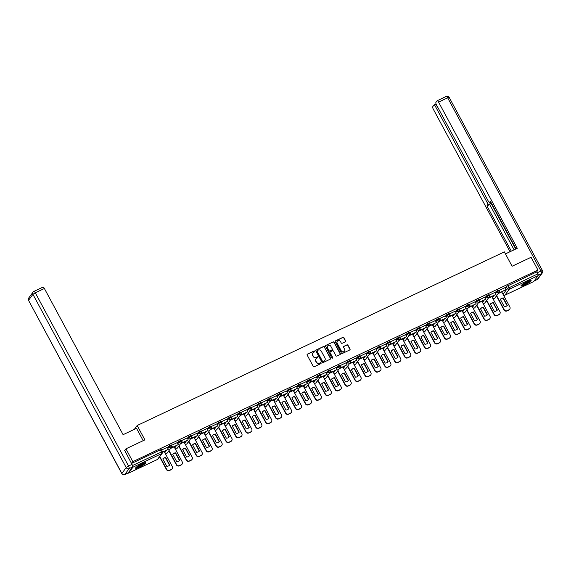 <?xml version="1.0" encoding="UTF-8"?>
<svg xmlns="http://www.w3.org/2000/svg" width="571" height="571" viewBox="0 0 571 571"><rect width="100%" height="100%" fill="white"/><g stroke="black" fill="none" stroke-linecap="round" stroke-linejoin="round"><path stroke-width="0.86" d="M314.735 351.222A0.507 0.478 36.3 0 0 314.064 350.987L307.426 354.12A0.728 0.678 36.3 0 0 307.141 355.048L313.265 366.425A0.728 0.678 36.3 0 0 314.228 366.76L320.866 363.627A0.507 0.478 36.3 0 0 321.066 362.978A0.507 0.478 36.3 0 0 320.388 362.742L319.532 363.149A2.327 2.177 36.3 0 1 316.441 362.071L315.934 361.122A2.327 2.177 36.3 0 1 316.841 358.153L317.704 357.746A0.507 0.478 36.3 0 0 317.904 357.096A0.507 0.478 36.3 0 0 317.226 356.861L316.37 357.268A2.327 2.177 36.3 0 1 313.279 356.19L312.765 355.241A2.327 2.177 36.3 0 1 313.679 352.271L314.535 351.864A0.507 0.478 36.3 0 0 314.735 351.222M314.621 351.822A0.507 0.478 36.3 0 0 313.907 351.194L307.269 354.327A0.728 0.678 36.3 0 0 307.112 354.434M320.945 363.577A0.507 0.478 36.3 0 0 320.238 362.949L319.532 363.149M317.783 357.696A0.507 0.478 36.3 0 0 317.076 357.068L316.37 357.268M141.836 463.852A5.774 0.914 151.7 0 0 135.563 468.213A5.774 0.914 151.7 0 0 139.452 467.099A5.774 0.914 151.7 0 0 145.733 462.738A5.774 0.914 151.7 0 0 141.836 463.852M527.247 281.617A5.774 0.914 151.7 0 0 520.966 285.985A5.774 0.914 151.7 0 0 524.863 284.865A5.774 0.914 151.7 0 0 531.144 280.504A5.774 0.914 151.7 0 0 527.247 281.617M345.334 341.786A0.728 0.678 36.3 0 0 345.619 340.858L343.899 337.668A0.728 0.678 36.3 0 0 342.935 337.333L335.562 340.816A0.728 0.678 36.3 0 0 335.284 341.743L341.408 353.121A0.728 0.678 36.3 0 0 342.372 353.456L349.745 349.973A0.728 0.678 36.3 0 0 350.03 349.045L347.953 345.191A0.728 0.678 36.3 0 0 346.99 344.855L343.835 346.34A0.728 0.678 36.3 0 0 343.549 347.268L344.577 349.181A1.941 1.82 36.3 0 1 344.477 351.122A1.941 1.82 36.3 0 1 341.237 350.765L337.204 343.271A1.941 1.82 36.3 0 1 337.304 341.33A1.941 1.82 36.3 0 1 340.544 341.694L341.215 342.943A0.728 0.678 36.3 0 0 342.179 343.278L345.334 341.786M124.592 450.655L125.934 448.835L144.898 439.87L137.161 425.509L504.371 251.882L512.101 266.243L531.066 257.278L537.968 270.09L132.829 461.646L131.494 463.474L160.308 449.862L161.308 449.577L162.385 451.568L132.558 465.486A1.485 0.464 -115.3 0 1 132.943 467.192L128.618 473.081L157.453 459.455L161.771 453.56L132.943 467.192M125.934 448.835L132.829 461.646M324.471 346.854A0.728 0.678 36.3 0 0 323.507 346.518L316.141 350.002A0.728 0.678 36.3 0 0 315.856 350.929L321.98 362.307A0.728 0.678 36.3 0 0 322.943 362.642L330.316 359.159A0.728 0.678 36.3 0 0 330.602 358.231L324.321 347.061A0.728 0.678 36.3 0 0 323.357 346.725L315.984 350.209A0.728 0.678 36.3 0 0 315.827 350.316M325.848 345.405L333.221 341.922A0.728 0.678 36.3 0 1 334.185 342.257L340.316 353.635A0.728 0.678 36.3 0 1 340.03 354.562L336.876 356.054A0.728 0.678 36.3 0 1 335.912 355.719L333.428 351.108A0.728 0.678 36.3 0 0 332.458 350.765L330.366 351.757A0.728 0.678 36.3 0 0 330.081 352.685L332.672 357.489A0.507 0.478 36.3 0 1 332.643 357.996A0.507 0.478 36.3 0 1 331.794 357.903L325.57 346.333A0.728 0.678 36.3 0 1 325.848 345.405L333.221 341.922M501.98 292.345L502.68 291.396M505.071 288.141L506.206 286.585L507.284 288.576L537.689 273.93A1.485 0.464 64.7 0 1 538.082 275.636L533.757 281.524A1.485 0.464 64.7 0 1 533.699 281.574A1.485 0.464 64.7 0 1 533.621 281.589M168.145 451.747L169.095 451.304M178.073 447.057L179.023 446.608M188.002 442.361L188.951 441.911M197.93 437.664L198.879 437.222M207.858 432.975L208.808 432.525M217.787 428.279L218.729 427.829M227.715 423.582L228.657 423.14M237.643 418.893L238.585 418.443M247.571 414.196L248.513 413.747M257.5 409.5L258.442 409.057M267.428 404.81L268.37 404.361M277.356 400.114L278.298 399.664M287.284 395.418L288.227 394.975M297.213 390.728L298.155 390.278M307.134 386.032L308.083 385.582M317.062 381.335L318.011 380.893M326.99 376.646L327.94 376.196M336.919 371.949L337.868 371.5M346.847 367.253L347.796 366.803M356.775 362.564L357.724 362.114M366.703 357.867L367.653 357.417M376.632 353.171L377.581 352.721M386.56 348.474L387.509 348.032M396.488 343.785L397.437 343.335M406.416 339.088L407.366 338.639M416.345 334.392L417.294 333.949M426.273 329.703L427.222 329.253M436.201 325.006L437.15 324.556M446.129 320.31L447.072 319.867M456.058 315.62L457 315.171M465.986 310.924L466.928 310.474M475.914 306.227L476.856 305.785M485.842 301.538L486.785 301.088M495.771 296.841L496.713 296.392M537.968 270.09L536.619 271.932L537.689 273.93M132.244 464.908L132.558 465.486M128.254 472.852L132.579 466.964L129.139 468.584L124.821 474.48L128.254 472.852A2.22 0.692 64.7 0 1 128.168 472.931A1.485 0.464 -115.3 0 0 128.561 473.138A1.485 0.464 -115.3 0 0 128.618 473.081M164.205 451.518L162.557 452.246M167.289 447.314L161.557 450.034M177.217 442.618L171.486 445.337M174.134 446.829L170.551 448.471M181.721 441.69L182.349 442.853L188.209 439.906L187.167 437.893L181.414 440.648M184.062 442.132L180.479 443.774M197.074 433.232L191.342 435.951M193.99 437.436L190.407 439.085M201.577 432.297L202.205 433.468L208.065 430.52L207.023 428.507L201.263 431.255M203.918 432.739L200.335 434.388M216.93 423.846L211.191 426.558M213.847 428.05L210.264 429.692M221.434 422.911L222.062 424.082L227.922 421.127L226.88 419.121L221.12 421.869M223.775 423.354L220.192 425.002M231.362 418.215L231.99 419.385L237.85 416.437L236.808 414.425L231.048 417.173M233.703 418.657L230.12 420.306M246.715 409.764L240.976 412.476M243.631 413.968L240.048 415.609M251.219 408.829L251.847 409.999L257.707 407.044L256.665 405.039L250.905 407.787M253.553 409.271L249.977 410.92M266.571 400.371L260.833 403.09M263.481 404.575L259.905 406.224M276.5 395.682L270.761 398.394M273.409 399.886L269.833 401.527M286.428 390.985L280.689 393.704M283.337 395.189L279.761 396.838M290.925 390.05L291.56 391.221L297.42 388.273L296.378 386.26L290.618 389.008M293.266 390.493L289.69 392.141M306.277 381.599L300.546 384.312M303.194 385.803L299.618 387.445M310.781 380.664L311.409 381.828L317.276 378.88L316.234 376.874L310.474 379.622M313.122 381.107L309.539 382.756M326.134 372.206L320.402 374.926M323.05 376.41L319.467 378.059M330.638 371.271L331.266 372.442L337.133 369.494L336.091 367.481L330.331 370.229M332.979 371.721L329.396 373.363M345.99 362.821L340.259 365.54M342.907 367.025L339.324 368.673M350.494 361.886L351.122 363.056L356.989 360.108L355.94 358.096L350.187 360.843M352.835 362.328L349.252 363.977M365.847 353.435L360.115 356.147M362.763 357.639L359.18 359.28M375.775 348.738L370.044 351.458M372.692 352.942L369.109 354.591M380.279 347.803L380.907 348.974L386.767 346.026L385.725 344.013L379.972 346.761M382.62 348.246L379.037 349.895M395.632 339.352L389.9 342.065M392.548 343.556L388.965 345.198M400.135 338.417L400.763 339.581L406.623 336.633L405.581 334.62L399.828 337.375M402.476 338.86L398.893 340.502M415.488 329.959L409.757 332.679M412.405 334.163L408.822 335.812M425.416 325.263L419.678 327.982M422.333 329.474L418.75 331.116M435.345 320.574L429.606 323.293M432.261 324.778L428.678 326.419M439.848 319.639L440.477 320.809L446.336 317.861L445.294 315.849L439.534 318.597M442.19 320.081L438.607 321.73M455.201 311.181L449.463 313.9M452.118 315.392L448.535 317.033M459.705 310.253L460.333 311.416L466.193 308.468L465.151 306.456L459.391 309.211M462.046 310.695L458.463 312.337M475.058 301.795L469.319 304.514M471.967 305.999L468.391 307.648M484.986 297.098L479.247 299.818M481.895 301.31L478.32 302.951M494.914 292.409L489.176 295.128M491.824 296.613L488.248 298.255M499.411 291.474L500.046 292.645L505.906 289.69L504.864 287.684L499.104 290.432M492.052 297.034L492.752 296.092M495.143 292.83L496.285 291.274L496.663 291.988L499.24 290.682L498.861 289.975L496.285 291.274M482.124 301.731L482.823 300.781M485.214 297.527L486.356 295.971L486.735 296.677L489.311 295.378L488.933 294.665L486.356 295.971M472.203 306.427L472.895 305.478M475.286 302.223L476.428 300.667L476.806 301.374L479.383 300.068L479.005 299.361L476.428 300.667M462.274 311.116L462.967 310.174M465.358 306.913L466.5 305.357L466.878 306.07L469.455 304.764L469.077 304.058L466.5 305.357M452.346 315.813L453.039 314.864M455.43 311.609L456.572 310.053L456.95 310.76L459.527 309.461L459.148 308.747L456.572 310.053M442.418 320.509L443.11 319.56M445.501 316.305L446.643 314.749L447.022 315.456L449.598 314.15L449.22 313.443L446.643 314.749M432.49 325.199L433.182 324.257M435.573 320.995L436.715 319.439L437.093 320.153L439.67 318.846L439.292 318.14L436.715 319.439M422.561 329.895L423.254 328.953M425.645 325.691L426.787 324.135L427.165 324.842L429.742 323.543L429.363 322.829L426.787 324.135M412.633 334.592L413.325 333.642M415.717 330.388L416.859 328.832L417.237 329.538L419.813 328.232L419.435 327.526L416.859 328.832M402.705 339.281L403.397 338.339M405.788 335.077L406.93 333.521L407.309 334.235L409.885 332.929L409.507 332.222L406.93 333.521M392.777 343.978L393.469 343.035M395.86 339.774L397.002 338.218L397.38 338.924L399.957 337.625L399.579 336.911L397.002 338.218M382.848 348.674L383.541 347.725M385.932 344.47L387.074 342.914L387.452 343.621L390.036 342.315L389.65 341.608L387.074 342.914M372.92 353.363L373.612 352.421M376.003 349.159L377.145 347.611L377.531 348.317L380.108 347.011L379.722 346.304L377.145 347.611M362.992 358.06L363.684 357.118M366.075 353.856L367.217 352.3L367.603 353.006L370.179 351.707L369.794 350.994L367.217 352.3M353.064 362.756L353.756 361.807M356.147 358.552L357.289 356.996L357.674 357.703L360.251 356.397L359.866 355.69L357.289 356.996M343.135 367.453L343.828 366.503M346.219 363.242L347.361 361.693L347.746 362.399L350.323 361.093L349.937 360.387L347.361 361.693M333.207 372.142L333.899 371.2M336.29 367.938L337.432 366.382L337.818 367.089L340.395 365.79L340.009 365.083L337.432 366.382M323.279 376.839L323.971 375.889M326.362 372.635L327.504 371.079L327.89 371.785L330.466 370.479L330.081 369.772L327.504 371.079M313.351 381.535L314.05 380.586M316.434 377.324L317.576 375.775L317.961 376.482L320.538 375.176L320.153 374.469L317.576 375.775M303.422 386.224L304.122 385.282M306.513 382.02L307.648 380.464L308.033 381.178L310.61 379.872L310.224 379.165L307.648 380.464M293.494 390.921L294.193 389.972M296.585 386.717L297.719 385.161L298.105 385.868L300.681 384.561L300.296 383.855L297.719 385.161M283.566 395.617L284.265 394.668M286.656 391.406L287.791 389.857L288.177 390.564L290.753 389.258L290.375 388.551L287.791 389.857M273.637 400.307L274.337 399.365M276.728 396.103L277.87 394.547L278.248 395.26L280.825 393.954L280.447 393.248L277.87 394.547M263.709 405.003L264.409 404.054M266.8 400.799L267.942 399.243L268.32 399.95L270.897 398.651L270.518 397.937L267.942 399.243M253.788 409.7L254.48 408.75M256.871 405.496L258.013 403.94L258.392 404.646L260.968 403.34L260.59 402.634L258.013 403.94M243.86 414.389L244.552 413.447M246.943 410.185L248.085 408.629L248.464 409.343L251.04 408.037L250.662 407.33L248.085 408.629M233.932 419.085L234.624 418.136M237.015 414.881L238.157 413.325L238.535 414.032L241.112 412.733L240.734 412.019L238.157 413.325M224.003 423.782L224.696 422.833M227.087 419.578L228.229 418.022L228.607 418.729L231.184 417.422L230.805 416.716L228.229 418.022M214.075 428.471L214.767 427.529M217.158 424.267L218.3 422.711L218.679 423.425L221.255 422.119L220.877 421.412L218.3 422.711M204.147 433.168L204.839 432.218M207.23 428.964L208.372 427.408L208.75 428.114L211.327 426.815L210.949 426.102L208.372 427.408M194.219 437.864L194.911 436.915M197.302 433.66L198.444 432.104L198.822 432.811L201.399 431.505L201.021 430.798L198.444 432.104M184.29 442.554L184.983 441.611M187.374 438.35L188.516 436.794L188.894 437.507L191.471 436.201L191.092 435.495L188.516 436.794M174.362 447.25L175.054 446.301M177.445 443.046L178.587 441.49L178.966 442.197L181.542 440.898L181.164 440.184L178.587 441.49M164.434 451.947L165.126 450.997M167.517 447.743L168.659 446.187L169.037 446.893L171.614 445.587L171.236 444.88L168.659 446.187M137.161 425.509L134.335 429.371M501.752 291.917L498.176 293.565M536.619 271.932L506.206 286.585M312.815 353.028A2.327 2.177 36.3 0 0 312.615 355.447L312.765 355.241M316.213 357.475A2.327 2.177 36.3 0 1 313.129 356.397L312.615 355.447M315.984 358.909A2.327 2.177 36.3 0 0 315.784 361.329L315.934 361.122M319.382 363.356A2.327 2.177 36.3 0 1 316.291 362.278L315.784 361.329M330.473 359.052A0.728 0.678 36.3 0 0 330.445 358.438L324.321 347.061M317.305 350.558A0.507 0.478 36.3 0 0 317.105 351.208L322.479 361.2A0.507 0.478 36.3 0 0 323.157 361.436L324.064 361.008A2.327 2.177 36.3 0 0 324.97 358.038L321.295 351.208A2.327 2.177 36.3 0 0 318.204 350.13L317.305 350.558M317.069 350.815A0.507 0.478 36.3 0 0 316.948 351.422L317.105 351.208M324.771 360.458A2.327 2.177 36.3 0 1 323.907 361.215L323 361.643A0.507 0.478 36.3 0 1 322.329 361.407L316.948 351.422M340.188 354.463A0.728 0.678 36.3 0 0 340.159 353.849L334.035 342.464A0.728 0.678 36.3 0 0 333.071 342.129M330.059 352.071A0.728 0.678 36.3 0 0 329.931 352.892L332.672 357.489M332.55 358.088A0.507 0.478 36.3 0 0 332.515 357.696M330.845 346.319A1.941 1.82 36.3 0 0 327.611 345.955A1.941 1.82 36.3 0 0 327.504 347.896L328.925 350.537A0.728 0.678 36.3 0 0 329.888 350.872L331.987 349.88A0.728 0.678 36.3 0 0 332.265 348.96L330.845 346.319M327.533 346.062A1.941 1.82 36.3 0 0 327.354 348.103L327.504 347.896M332.144 349.78A0.728 0.678 36.3 0 1 331.83 350.094L329.738 351.079A0.728 0.678 36.3 0 1 328.775 350.744L327.354 348.103M337.233 341.437A1.941 1.82 36.3 0 0 337.047 343.478L337.204 343.271M344.392 351.222A1.941 1.82 36.3 0 1 341.08 350.972L337.047 343.478M349.902 349.866A0.728 0.678 36.3 0 0 349.873 349.252L347.796 345.398A0.728 0.678 36.3 0 0 346.833 345.062L343.678 346.554A0.728 0.678 36.3 0 0 343.521 346.654M345.498 341.679A0.728 0.678 36.3 0 0 345.469 341.065L343.749 337.875A0.728 0.678 36.3 0 0 342.786 337.54L335.413 341.023A0.728 0.678 36.3 0 0 335.256 341.13M172.085 468.919A2.22 2.084 -143.7 0 1 171.243 469.676L169.394 470.547A2.22 2.084 36.3 0 1 166.446 469.519L159.594 456.8M169.53 465.229L165.519 457.792A4.589 4.304 36.3 0 0 162.814 458.948M162.557 452.211L168.352 449.298L162.692 451.975L161.614 449.977M168.352 449.298L167.282 447.3M164.184 451.483L172.306 466.571A2.22 2.084 -143.7 0 1 171.443 469.405L169.594 470.283A2.22 2.084 36.3 0 1 166.646 469.248L159.794 456.529M169.744 465.001L165.718 457.521A4.589 4.304 36.3 0 0 162.792 458.906L166.818 466.386A4.589 4.304 -143.7 0 0 169.744 465.001M143.178 440.684L136.526 428.329L123.1 434.681L44.388 288.498L35.288 292.802L128.561 466.029L131.994 464.401L124.735 450.469M42.889 287.192A2.22 0.692 64.7 0 1 42.982 287.113A2.22 0.692 64.7 0 1 44.388 288.498M124.585 474.572A2.22 0.692 -115.3 0 0 124.728 474.551L128.168 472.931A2.22 0.692 64.7 0 1 128.047 472.952M131.994 464.401A2.22 0.692 64.7 0 1 132.579 466.964M505.456 253.895L517.29 248.299L438.578 102.116A2.22 0.692 -115.3 0 0 437.172 100.732A2.22 0.692 -115.3 0 0 437.079 100.81L435.916 102.387A2.22 0.692 -115.3 0 0 436.501 104.95L488.162 200.899A2.22 0.692 -115.3 0 0 489.575 202.284A2.22 0.692 -115.3 0 0 489.661 202.205L490.653 201.734M516.041 248.885L490.382 201.228L489.661 202.205M436.915 105.714L435.416 106.427A2.22 0.692 -115.3 0 0 434.01 105.043A2.22 0.692 -115.3 0 0 433.917 105.114L432.754 106.698A2.22 0.692 -115.3 0 0 433.339 109.254L510.046 251.718M490.282 201.948A2.22 0.692 64.7 0 1 490.46 203.611L487.663 204.932L486.942 205.91L511.295 251.133M487.663 204.932A2.22 0.692 -115.3 0 0 487.077 202.377L488.633 201.642M435.416 106.427L487.077 202.377M538.132 275.165A2.22 0.692 -115.3 0 0 537.518 272.667L536.904 271.539M490.346 201.92L515.72 249.042M490.46 203.611L489.747 204.589L514.093 249.805M489.747 204.589L486.942 205.91M144.777 462.717A4.996 0.785 -28.3 0 1 144.663 462.924A4.996 0.785 -28.3 0 1 140.359 465.857A4.996 0.785 -28.3 0 1 136.069 467.406M135.705 467.792A5.739 0.906 151.7 0 0 140.794 465.758A5.739 0.906 151.7 0 0 145.298 462.624A5.739 0.906 151.7 0 0 145.305 462.624M136.683 466.892A4.632 0.728 151.7 0 0 140.545 465.279A4.632 0.728 151.7 0 0 144.013 462.945M530.188 280.482A4.996 0.785 -28.3 0 1 530.074 280.696A4.996 0.785 -28.3 0 1 525.763 283.63A4.996 0.785 -28.3 0 1 521.473 285.172M521.109 285.564A5.739 0.906 151.7 0 0 526.205 283.53A5.739 0.906 151.7 0 0 530.709 280.397L530.709 280.397M522.087 284.658A4.632 0.728 151.7 0 0 525.948 283.052A4.632 0.728 151.7 0 0 529.424 280.711M182.013 464.223A2.22 2.084 -143.7 0 1 181.171 464.987L179.323 465.857A2.22 2.084 36.3 0 1 176.375 464.83L168.83 450.819M179.451 460.54L175.447 453.096A4.589 4.304 36.3 0 0 172.742 454.252M171.792 446.379L172.421 447.55L178.28 444.602L172.62 447.279L171.543 445.28M178.28 444.602L177.21 442.604M174.112 446.786L182.235 461.875A2.22 2.084 -143.7 0 1 181.371 464.715L179.522 465.586A2.22 2.084 36.3 0 1 176.575 464.558L169.03 450.548M179.672 460.312L175.647 452.832A4.589 4.304 36.3 0 0 172.72 454.209L176.746 461.689A4.589 4.304 -143.7 0 0 179.672 460.312M191.942 459.534A2.22 2.084 -143.7 0 1 191.099 460.29L189.251 461.161A2.22 2.084 36.3 0 1 186.303 460.133L178.759 446.122M189.379 455.844L185.375 448.406A4.589 4.304 36.3 0 0 182.67 449.563M188.209 439.906L182.549 442.582L181.471 440.591M184.04 442.097L192.163 457.185A2.22 2.084 -143.7 0 1 191.299 460.019L189.451 460.89A2.22 2.084 36.3 0 1 186.503 459.862L178.959 445.851M189.601 455.615L185.575 448.135A4.589 4.304 36.3 0 0 182.649 449.52L186.674 457A4.589 4.304 -143.7 0 0 189.601 455.615M201.87 454.837A2.22 2.084 -143.7 0 1 201.028 455.594L199.179 456.465A2.22 2.084 36.3 0 1 196.231 455.437L188.687 441.426M199.308 451.147L195.303 443.71A4.589 4.304 36.3 0 0 192.598 444.866M191.649 436.993L192.277 438.164L198.137 435.209L192.477 437.893L191.399 435.894M198.137 435.209L197.066 433.218M193.969 437.4L202.091 452.489A2.22 2.084 -143.7 0 1 201.228 455.323L199.379 456.2A2.22 2.084 36.3 0 1 196.431 455.166L188.887 441.155M199.529 450.919L195.503 443.439A4.589 4.304 36.3 0 0 192.577 444.823L196.602 452.303A4.589 4.304 -143.7 0 0 199.529 450.919M211.798 450.141A2.22 2.084 -143.7 0 1 210.956 450.897L209.107 451.775A2.22 2.084 36.3 0 1 206.16 450.747L198.615 436.736M209.236 446.458L205.232 439.013A4.589 4.304 36.3 0 0 202.527 440.17M208.065 430.52L202.405 433.196L201.327 431.198M203.897 432.704L212.019 447.792A2.22 2.084 -143.7 0 1 211.149 450.633L209.307 451.504A2.22 2.084 36.3 0 1 206.359 450.476L198.815 436.465M209.457 446.222L205.432 438.749A4.589 4.304 36.3 0 0 202.505 440.127L206.531 447.607A4.589 4.304 -143.7 0 0 209.457 446.222M221.726 445.451A2.22 2.084 -143.7 0 1 220.884 446.208L219.036 447.079A2.22 2.084 36.3 0 1 216.088 446.051L208.543 432.04M219.164 441.761L215.16 434.324A4.589 4.304 36.3 0 0 212.455 435.48M211.506 427.608L212.134 428.771L217.994 425.823L212.333 428.5L211.256 426.508M217.994 425.823L216.923 423.825M213.825 428.007L221.948 443.103A2.22 2.084 -143.7 0 1 221.077 445.937L219.235 446.808A2.22 2.084 36.3 0 1 216.288 445.78L208.743 431.769M219.385 441.533L215.36 434.053A4.589 4.304 36.3 0 0 212.433 435.437L216.459 442.918A4.589 4.304 -143.7 0 0 219.385 441.533M231.655 440.755A2.22 2.084 -143.7 0 1 230.812 441.511L228.964 442.382A2.22 2.084 36.3 0 1 226.016 441.354L218.472 427.344M229.092 437.065L225.088 429.628A4.589 4.304 36.3 0 0 222.383 430.784M227.922 421.127L222.262 423.81L221.184 421.812M223.753 423.318L231.876 438.407A2.22 2.084 -143.7 0 1 231.005 441.24L229.164 442.111A2.22 2.084 36.3 0 1 226.216 441.083L218.672 427.072M229.314 436.836L225.288 429.356A4.589 4.304 36.3 0 0 222.362 430.741L226.387 438.221A4.589 4.304 -143.7 0 0 229.314 436.836M241.583 436.058A2.22 2.084 -143.7 0 1 240.741 436.815L238.892 437.693A2.22 2.084 36.3 0 1 235.944 436.665L228.4 422.654M239.021 432.375L235.016 424.931A4.589 4.304 36.3 0 0 232.311 426.087M237.85 416.437L232.19 419.114L231.112 417.115M233.682 418.622L241.804 433.71A2.22 2.084 -143.7 0 1 240.933 436.551L239.092 437.422A2.22 2.084 36.3 0 1 236.144 436.394L228.6 422.383M239.242 432.14L235.216 424.66A4.589 4.304 36.3 0 0 232.29 426.045L236.315 433.525A4.589 4.304 -143.7 0 0 239.242 432.14M251.511 431.369A2.22 2.084 -143.7 0 1 250.662 432.126L248.82 432.996A2.22 2.084 36.3 0 1 245.873 431.969L238.328 417.958M248.949 427.679L244.945 420.242A4.589 4.304 36.3 0 0 242.24 421.398M241.29 413.525L241.918 414.689L247.778 411.741L242.118 414.418L241.041 412.426M247.778 411.741L246.708 409.742M243.61 413.925L251.732 429.021A2.22 2.084 -143.7 0 1 250.862 431.854L249.02 432.725A2.22 2.084 36.3 0 1 246.065 431.697L238.528 417.687M249.17 427.451L245.145 419.97A4.589 4.304 36.3 0 0 242.218 421.355L246.244 428.835A4.589 4.304 -143.7 0 0 249.17 427.451M261.439 426.673A2.22 2.084 -143.7 0 1 260.59 427.429L258.749 428.3A2.22 2.084 36.3 0 1 255.801 427.272L248.257 413.261M258.877 422.983L254.873 415.545A4.589 4.304 36.3 0 0 252.168 416.702M257.707 407.044L252.047 409.728L250.969 407.73M253.538 409.236L261.661 424.324A2.22 2.084 -143.7 0 1 260.79 427.158L258.949 428.029A2.22 2.084 36.3 0 1 255.994 427.001L248.449 412.99M259.098 422.754L255.073 415.274A4.589 4.304 36.3 0 0 252.146 416.659L256.172 424.139A4.589 4.304 -143.7 0 0 259.098 422.754M271.368 421.976A2.22 2.084 -143.7 0 1 270.518 422.733L268.677 423.611A2.22 2.084 36.3 0 1 265.729 422.576L258.185 408.572M268.805 418.286L264.801 410.849A4.589 4.304 36.3 0 0 262.096 412.005M261.147 404.132L261.775 405.303L267.635 402.355L261.968 405.032L260.897 403.033M267.635 402.355L266.557 400.357M263.467 404.539L271.589 419.628A2.22 2.084 -143.7 0 1 270.718 422.469L268.877 423.339A2.22 2.084 36.3 0 1 265.922 422.312L258.377 408.301M269.027 418.058L265.001 410.578A4.589 4.304 36.3 0 0 262.075 411.962L266.1 419.442A4.589 4.304 -143.7 0 0 269.027 418.058M281.296 417.287A2.22 2.084 -143.7 0 1 280.447 418.043L278.605 418.914A2.22 2.084 36.3 0 1 275.657 417.886L268.113 403.875M278.734 413.597L274.73 406.159A4.589 4.304 36.3 0 0 272.024 407.316M271.068 399.443L271.703 400.606L277.563 397.659L271.896 400.335L270.825 398.344M277.563 397.659L276.485 395.66M273.395 399.843L281.517 414.939A2.22 2.084 -143.7 0 1 280.647 417.772L278.805 418.643A2.22 2.084 36.3 0 1 275.85 417.615L268.306 403.604M278.955 413.368L274.929 405.888A4.589 4.304 36.3 0 0 272.003 407.273L276.029 414.753A4.589 4.304 -143.7 0 0 278.955 413.368M291.224 412.59A2.22 2.084 -143.7 0 1 290.375 413.347L288.533 414.218A2.22 2.084 36.3 0 1 285.586 413.19L278.041 399.179M288.662 408.9L284.658 401.463A4.589 4.304 36.3 0 0 281.953 402.619M280.996 394.747L281.631 395.917L287.491 392.962L281.824 395.646L280.754 393.647M287.491 392.962L286.414 390.971M283.316 395.153L291.446 410.242A2.22 2.084 -143.7 0 1 290.575 413.076L288.733 413.946A2.22 2.084 36.3 0 1 285.778 412.919L278.234 398.908M288.883 408.672L284.858 401.192A4.589 4.304 36.3 0 0 281.931 402.576L285.957 410.057A4.589 4.304 -143.7 0 0 288.883 408.672M301.153 407.894A2.22 2.084 -143.7 0 1 300.303 408.65L298.462 409.528A2.22 2.084 36.3 0 1 295.507 408.493L287.97 394.482M298.59 404.204L294.586 396.766A4.589 4.304 36.3 0 0 291.881 397.923M297.42 388.273L291.752 390.949L290.682 388.951M293.244 390.457L301.374 405.546A2.22 2.084 -143.7 0 1 300.503 408.379L298.662 409.257A2.22 2.084 36.3 0 1 295.707 408.229L288.162 394.218M298.811 403.975L294.786 396.495A4.589 4.304 36.3 0 0 291.852 397.88L295.885 405.36A4.589 4.304 -143.7 0 0 298.811 403.975M311.081 403.205A2.22 2.084 -143.7 0 1 310.231 403.961L308.39 404.832A2.22 2.084 36.3 0 1 305.435 403.804L297.891 389.793M308.518 399.514L304.514 392.077A4.589 4.304 36.3 0 0 301.809 393.233M300.853 385.354L301.481 386.524L307.348 383.576L301.681 386.253L300.61 384.262M307.348 383.576L306.27 381.578M303.172 385.76L311.302 400.856A2.22 2.084 -143.7 0 1 310.431 403.69L308.583 404.561A2.22 2.084 36.3 0 1 305.635 403.533L298.091 389.522M308.74 399.286L304.714 391.806A4.589 4.304 36.3 0 0 301.781 393.191L305.813 400.671A4.589 4.304 -143.7 0 0 308.74 399.286M321.009 398.508A2.22 2.084 -143.7 0 1 320.16 399.265L318.318 400.135A2.22 2.084 36.3 0 1 315.363 399.108L307.819 385.097M318.447 394.818L314.443 387.381A4.589 4.304 36.3 0 0 311.737 388.537M317.276 378.88L311.609 381.564L310.538 379.565M313.101 381.071L321.23 396.16A2.22 2.084 -143.7 0 1 320.36 398.993L318.511 399.864A2.22 2.084 36.3 0 1 315.563 398.836L308.019 384.825M318.668 394.59L314.642 387.109A4.589 4.304 36.3 0 0 311.709 388.494L315.742 395.974A4.589 4.304 -143.7 0 0 318.668 394.59M330.93 393.812A2.22 2.084 -143.7 0 1 330.088 394.568L328.246 395.446A2.22 2.084 36.3 0 1 325.292 394.411L317.747 380.4M328.375 390.121L324.371 382.684A4.589 4.304 36.3 0 0 321.659 383.84M320.709 375.968L321.337 377.138L327.204 374.191L321.537 376.867L320.467 374.869M327.204 374.191L326.127 372.192M323.029 376.375L331.159 391.463A2.22 2.084 -143.7 0 1 330.288 394.297L328.439 395.175A2.22 2.084 36.3 0 1 325.491 394.147L317.947 380.136M328.596 389.893L324.564 382.413A4.589 4.304 36.3 0 0 321.637 383.798L325.67 391.278A4.589 4.304 -143.7 0 0 328.596 389.893M340.858 389.122A2.22 2.084 -143.7 0 1 340.016 389.879L338.175 390.75A2.22 2.084 36.3 0 1 335.22 389.722L327.675 375.711M338.303 385.432L334.299 377.995A4.589 4.304 36.3 0 0 331.587 379.144M337.133 369.494L331.465 372.171L330.395 370.179M332.957 371.678L341.087 386.774A2.22 2.084 -143.7 0 1 340.216 389.608L338.367 390.478A2.22 2.084 36.3 0 1 335.42 389.451L327.875 375.44M338.524 385.204L334.492 377.724A4.589 4.304 36.3 0 0 331.565 379.108L335.598 386.588A4.589 4.304 -143.7 0 0 338.524 385.204M350.787 384.426A2.22 2.084 -143.7 0 1 349.944 385.182L348.096 386.053A2.22 2.084 36.3 0 1 345.148 385.025L337.604 371.014M348.231 380.736L344.227 373.298A4.589 4.304 36.3 0 0 341.515 374.455M340.566 366.582L341.194 367.745L347.061 364.798L341.394 367.481L340.323 365.483M347.061 364.798L345.983 362.806M342.885 366.989L351.015 382.078A2.22 2.084 -143.7 0 1 350.144 384.911L348.296 385.782A2.22 2.084 36.3 0 1 345.348 384.754L337.804 370.743M348.453 380.507L344.42 373.027A4.589 4.304 36.3 0 0 341.494 374.412L345.526 381.892A4.589 4.304 -143.7 0 0 348.453 380.507M360.715 379.729A2.22 2.084 -143.7 0 1 359.873 380.486L358.024 381.364A2.22 2.084 36.3 0 1 355.076 380.329L347.532 366.318M358.16 376.039L354.156 368.602A4.589 4.304 36.3 0 0 351.443 369.758M356.989 360.108L351.322 362.785L350.244 360.786M352.814 362.292L360.943 377.381A2.22 2.084 -143.7 0 1 360.073 380.215L358.224 381.093A2.22 2.084 36.3 0 1 355.276 380.058L347.732 366.054M358.381 375.811L354.348 368.331A4.589 4.304 36.3 0 0 351.422 369.715L355.447 377.195A4.589 4.304 -143.7 0 0 358.381 375.811M370.643 375.04A2.22 2.084 -143.7 0 1 369.801 375.797L367.952 376.667A2.22 2.084 36.3 0 1 365.005 375.639L357.46 361.629M368.088 371.35L364.084 363.913A4.589 4.304 36.3 0 0 361.372 365.062M360.422 357.189L361.05 358.36L366.917 355.412L361.25 358.088L360.173 356.09M366.917 355.412L365.84 353.413M362.742 357.596L370.872 372.692A2.22 2.084 -143.7 0 1 370.001 375.525L368.152 376.396A2.22 2.084 36.3 0 1 365.204 375.368L357.66 361.357M368.309 371.121L364.277 363.641A4.589 4.304 36.3 0 0 361.35 365.026L365.376 372.506A4.589 4.304 -143.7 0 0 368.309 371.121M380.572 370.343A2.22 2.084 -143.7 0 1 379.729 371.1L377.881 371.971A2.22 2.084 36.3 0 1 374.933 370.943L367.389 356.932M378.016 366.653L374.005 359.216A4.589 4.304 36.3 0 0 371.3 360.372M370.351 352.5L370.979 353.663L376.846 350.715L371.179 353.392L370.101 351.401M376.846 350.715L375.768 348.724M372.67 352.907L380.793 367.995A2.22 2.084 -143.7 0 1 379.929 370.829L378.081 371.7A2.22 2.084 36.3 0 1 375.133 370.672L367.588 356.661M378.238 366.425L374.205 358.945A4.589 4.304 36.3 0 0 371.278 360.33L375.304 367.81A4.589 4.304 -143.7 0 0 378.238 366.425M390.5 365.647A2.22 2.084 -143.7 0 1 389.658 366.404L387.809 367.281A2.22 2.084 36.3 0 1 384.861 366.247L377.317 352.236M387.945 361.957L383.933 354.52A4.589 4.304 36.3 0 0 381.228 355.676M386.767 346.026L381.107 348.703L380.029 346.704M382.599 348.21L390.721 363.299A2.22 2.084 -143.7 0 1 389.857 366.132L388.009 367.01A2.22 2.084 36.3 0 1 385.061 365.975L377.517 351.964M388.166 361.728L384.133 354.248A4.589 4.304 36.3 0 0 381.207 355.633L385.232 363.113A4.589 4.304 -143.7 0 0 388.166 361.728M400.428 360.958A2.22 2.084 -143.7 0 1 399.586 361.714L397.737 362.585A2.22 2.084 36.3 0 1 394.789 361.557L387.245 347.546M397.866 357.268L393.862 349.83A4.589 4.304 36.3 0 0 391.156 350.979M390.207 343.107L390.835 344.277L396.695 341.33L391.035 344.006L389.957 342.008M396.695 341.33L395.624 339.331M392.527 343.514L400.649 358.609A2.22 2.084 -143.7 0 1 399.786 361.443L397.937 362.314A2.22 2.084 36.3 0 1 394.989 361.286L387.445 347.275M398.087 357.039L394.061 349.559A4.589 4.304 36.3 0 0 391.135 350.944L395.161 358.424A4.589 4.304 -143.7 0 0 398.087 357.039M410.356 356.261A2.22 2.084 -143.7 0 1 409.514 357.018L407.665 357.889A2.22 2.084 36.3 0 1 404.718 356.861L397.173 342.85M407.794 352.571L403.79 345.134A4.589 4.304 36.3 0 0 401.085 346.29M406.623 336.633L400.963 339.31L399.886 337.318M402.455 338.824L410.578 353.913A2.22 2.084 -143.7 0 1 409.714 356.747L407.865 357.617A2.22 2.084 36.3 0 1 404.918 356.589L397.373 342.579M408.015 352.343L403.99 344.863A4.589 4.304 36.3 0 0 401.063 346.247L405.089 353.727A4.589 4.304 -143.7 0 0 408.015 352.343M420.285 351.565A2.22 2.084 -143.7 0 1 419.442 352.321L417.594 353.199A2.22 2.084 36.3 0 1 414.646 352.164L407.102 338.153M417.722 347.875L413.718 340.437A4.589 4.304 36.3 0 0 411.013 341.594M410.064 333.721L410.692 334.892L416.552 331.944L410.892 334.62L409.814 332.622M416.552 331.944L415.481 329.945M412.383 334.128L420.506 349.216A2.22 2.084 -143.7 0 1 419.642 352.05L417.794 352.928A2.22 2.084 36.3 0 1 414.846 351.893L407.301 337.882M417.943 347.646L413.918 340.166A4.589 4.304 36.3 0 0 410.992 341.551L415.017 349.031A4.589 4.304 -143.7 0 0 417.943 347.646M430.213 346.875A2.22 2.084 -143.7 0 1 429.371 347.632L427.522 348.503A2.22 2.084 36.3 0 1 424.574 347.475L417.03 333.464M427.65 343.185L423.646 335.748A4.589 4.304 36.3 0 0 420.941 336.897M419.992 329.024L420.62 330.195L426.48 327.247L420.82 329.924L419.742 327.925M426.48 327.247L425.409 325.249M422.312 329.431L430.434 344.527A2.22 2.084 -143.7 0 1 429.57 347.361L427.722 348.231A2.22 2.084 36.3 0 1 424.774 347.204L417.23 333.193M427.872 342.957L423.846 335.477A4.589 4.304 36.3 0 0 420.92 336.861L424.945 344.342A4.589 4.304 -143.7 0 0 427.872 342.957M440.141 342.179A2.22 2.084 -143.7 0 1 439.299 342.935L437.45 343.806A2.22 2.084 36.3 0 1 434.502 342.778L426.958 328.768M437.579 338.489L433.575 331.052A4.589 4.304 36.3 0 0 430.869 332.208M429.92 324.335L430.548 325.499L436.408 322.551L430.748 325.227L429.67 323.236M436.408 322.551L435.338 320.559M432.24 324.742L440.362 339.831A2.22 2.084 -143.7 0 1 439.492 342.664L437.65 343.535A2.22 2.084 36.3 0 1 434.702 342.507L427.158 328.496M437.8 338.26L433.774 330.78A4.589 4.304 36.3 0 0 430.848 332.165L434.874 339.645A4.589 4.304 -143.7 0 0 437.8 338.26M450.069 337.482A2.22 2.084 -143.7 0 1 449.227 338.239L447.378 339.11A2.22 2.084 36.3 0 1 444.431 338.082L436.886 324.071M447.507 333.792L443.503 326.355A4.589 4.304 36.3 0 0 440.798 327.511M446.336 317.861L440.676 320.538L439.599 318.539M442.168 320.046L450.291 335.134A2.22 2.084 -143.7 0 1 449.42 337.968L447.578 338.846A2.22 2.084 36.3 0 1 444.631 337.811L437.086 323.8M447.728 333.564L443.703 326.084A4.589 4.304 36.3 0 0 440.776 327.469L444.802 334.949A4.589 4.304 -143.7 0 0 447.728 333.564M459.998 332.786A2.22 2.084 -143.7 0 1 459.155 333.55L457.307 334.42A2.22 2.084 36.3 0 1 454.359 333.393L446.815 319.382M457.435 329.103L453.431 321.659A4.589 4.304 36.3 0 0 450.726 322.815M449.777 314.942L450.405 316.113L456.265 313.165L450.605 315.842L449.527 313.843M456.265 313.165L455.194 311.166M452.096 315.349L460.219 330.438A2.22 2.084 -143.7 0 1 459.348 333.278L457.507 334.149A2.22 2.084 36.3 0 1 454.559 333.121L447.014 319.11M457.657 328.875L453.631 321.394A4.589 4.304 36.3 0 0 450.705 322.779L454.73 330.252A4.589 4.304 -143.7 0 0 457.657 328.875M469.926 328.097A2.22 2.084 -143.7 0 1 469.084 328.853L467.235 329.724A2.22 2.084 36.3 0 1 464.287 328.696L456.743 314.685M467.363 324.407L463.359 316.969A4.589 4.304 36.3 0 0 460.654 318.126M466.193 308.468L460.533 311.145L459.455 309.154M462.025 310.66L470.147 325.748A2.22 2.084 -143.7 0 1 469.276 328.582L467.435 329.453A2.22 2.084 36.3 0 1 464.487 328.425L456.943 314.414M467.585 324.178L463.559 316.698A4.589 4.304 36.3 0 0 460.633 318.083L464.658 325.563A4.589 4.304 -143.7 0 0 467.585 324.178M479.854 323.4A2.22 2.084 -143.7 0 1 479.005 324.157L477.163 325.027A2.22 2.084 36.3 0 1 474.215 324L466.671 309.989M477.292 319.71L473.288 312.273A4.589 4.304 36.3 0 0 470.583 313.429M469.633 305.556L470.261 306.727L476.121 303.779L470.461 306.456L469.383 304.457M476.121 303.779L475.043 301.781M471.953 305.963L480.075 321.052A2.22 2.084 -143.7 0 1 479.205 323.885L477.363 324.763A2.22 2.084 36.3 0 1 474.408 323.728L466.871 309.718M477.513 319.482L473.487 312.002A4.589 4.304 36.3 0 0 470.561 313.386L474.587 320.866A4.589 4.304 -143.7 0 0 477.513 319.482M489.782 318.704A2.22 2.084 -143.7 0 1 488.933 319.467L487.092 320.338A2.22 2.084 36.3 0 1 484.144 319.31L476.599 305.299M487.22 315.021L483.216 307.576A4.589 4.304 36.3 0 0 480.511 308.733M479.561 300.86L480.19 302.03L486.049 299.083L480.382 301.759L479.312 299.761M486.049 299.083L484.972 297.084M481.881 301.267L490.004 316.355A2.22 2.084 -143.7 0 1 489.133 319.196L487.291 320.067A2.22 2.084 36.3 0 1 484.336 319.039L476.792 305.028M487.441 314.792L483.416 307.312A4.589 4.304 36.3 0 0 480.489 308.69L484.515 316.17A4.589 4.304 -143.7 0 0 487.441 314.792M499.711 314.014A2.22 2.084 -143.7 0 1 498.861 314.771L497.02 315.642A2.22 2.084 36.3 0 1 494.072 314.614L486.528 300.603M497.148 310.324L493.144 302.887A4.589 4.304 36.3 0 0 490.439 304.043M489.483 296.171L490.118 297.334L495.978 294.386L490.311 297.063L489.24 295.071M495.978 294.386L494.9 292.388M491.809 296.577L499.932 311.666A2.22 2.084 -143.7 0 1 499.061 314.5L497.22 315.37A2.22 2.084 36.3 0 1 494.265 314.343L486.72 300.332M497.37 310.096L493.344 302.616A4.589 4.304 36.3 0 0 490.418 304L494.443 311.481A4.589 4.304 -143.7 0 0 497.37 310.096M509.639 309.318A2.22 2.084 -143.7 0 1 508.79 310.074L506.948 310.945A2.22 2.084 36.3 0 1 504 309.917L496.456 295.906M507.077 305.628L503.072 298.19A4.589 4.304 36.3 0 0 500.367 299.347M505.906 289.69L500.239 292.373L499.168 290.375M501.731 291.881L509.86 306.97A2.22 2.084 -143.7 0 1 508.989 309.803L507.148 310.681A2.22 2.084 36.3 0 1 504.193 309.646L496.649 295.635M507.298 305.399L503.272 297.919A4.589 4.304 36.3 0 0 500.346 299.304L504.371 306.784A4.589 4.304 -143.7 0 0 507.298 305.399M503.058 294.336L507.284 288.576A1.485 1.392 -143.7 0 0 509.253 289.269L504.928 295.157L533.757 281.524M538.082 275.636L509.253 289.269A1.485 0.464 -115.3 0 0 508.861 287.563L507.79 285.564M492.438 297.748L494.129 295.435M495.521 293.544L496.663 291.988A1.485 1.392 -143.7 0 0 499.133 292.259A1.485 1.485 0 0 0 499.24 290.682M482.509 302.437L484.201 300.132M485.593 298.233L486.735 296.677A1.485 1.392 -143.7 0 0 489.204 296.956A1.485 1.485 0 0 0 489.311 295.378M472.581 307.134L474.273 304.828M475.664 302.93L476.806 301.374A1.485 1.392 -143.7 0 0 479.276 301.645A1.485 1.485 0 0 0 479.383 300.068M462.653 311.83L464.344 309.518M465.736 307.626L466.878 306.07A1.485 1.392 -143.7 0 0 469.348 306.341A1.485 1.485 0 0 0 469.455 304.764M452.724 316.52L454.416 314.214M455.808 312.316L456.95 310.76A1.485 1.392 -143.7 0 0 459.419 311.038A1.485 1.485 0 0 0 459.527 309.461M442.796 321.216L444.488 318.911M445.88 317.012L447.022 315.456A1.485 1.392 -143.7 0 0 449.491 315.727A1.485 1.485 0 0 0 449.598 314.15M432.868 325.913L434.56 323.6M435.951 321.709L437.093 320.153A1.485 1.392 -143.7 0 0 439.563 320.424A1.485 1.485 0 0 0 439.67 318.846M422.94 330.602L424.631 328.296M426.023 326.398L427.165 324.842A1.485 1.392 -143.7 0 0 429.635 325.12A1.485 1.485 0 0 0 429.742 323.543M413.011 335.298L414.703 332.993M416.095 331.094L417.237 329.538A1.485 1.392 -143.7 0 0 419.706 329.817A1.485 1.485 0 0 0 419.813 328.232M403.083 339.995L404.775 337.682M406.174 335.791L407.309 334.235A1.485 1.392 -143.7 0 0 409.778 334.506A1.485 1.485 0 0 0 409.885 332.929M393.155 344.684L394.854 342.379M396.245 340.48L397.38 338.924A1.485 1.392 -143.7 0 0 399.85 339.203A1.485 1.485 0 0 0 399.957 337.625M383.227 349.381L384.925 347.075M386.317 345.177L387.452 343.621A1.485 1.392 -143.7 0 0 389.922 343.899A1.485 1.485 0 0 0 390.036 342.315M373.298 354.077L374.997 351.765M376.389 349.873L377.531 348.317A1.485 1.392 -143.7 0 0 379.993 348.588A1.485 1.485 0 0 0 380.108 347.011M363.37 358.766L365.069 356.461M366.461 354.562L367.603 353.006A1.485 1.392 -143.7 0 0 370.065 353.285A1.485 1.485 0 0 0 370.179 351.707M353.449 363.463L355.141 361.157M356.532 359.259L357.674 357.703A1.485 1.392 -143.7 0 0 360.137 357.981A1.485 1.485 0 0 0 360.251 356.397M343.521 368.159L345.212 365.854M346.604 363.955L347.746 362.399A1.485 1.392 -143.7 0 0 350.209 362.671A1.485 1.485 0 0 0 350.323 361.093M333.592 372.849L335.284 370.543M336.676 368.645L337.818 367.089A1.485 1.392 -143.7 0 0 340.28 367.367A1.485 1.485 0 0 0 340.395 365.79M323.664 377.545L325.356 375.24M326.748 373.341L327.89 371.785A1.485 1.392 -143.7 0 0 330.352 372.064A1.485 1.485 0 0 0 330.466 370.479M313.736 382.242L315.428 379.936M316.819 378.038L317.961 376.482A1.485 1.392 -143.7 0 0 320.424 376.753A1.485 1.485 0 0 0 320.538 375.176M303.808 386.931L305.499 384.626M306.891 382.727L308.033 381.178A1.485 1.392 -143.7 0 0 310.496 381.449A1.485 1.485 0 0 0 310.61 379.872M293.879 391.627L295.571 389.322M296.963 387.423L298.105 385.868A1.485 1.392 -143.7 0 0 300.574 386.146A1.485 1.485 0 0 0 300.681 384.561M283.951 396.324L285.643 394.019M287.035 392.12L288.177 390.564A1.485 1.392 -143.7 0 0 290.646 390.835A1.485 1.485 0 0 0 290.753 389.258M274.023 401.02L275.714 398.708M277.106 396.809L278.248 395.26A1.485 1.392 -143.7 0 0 280.718 395.532A1.485 1.485 0 0 0 280.825 393.954M264.095 405.71L265.786 403.404M267.178 401.506L268.32 399.95A1.485 1.392 -143.7 0 0 270.79 400.228A1.485 1.485 0 0 0 270.897 398.651M254.166 410.406L255.858 408.101M257.25 406.202L258.392 404.646A1.485 1.392 -143.7 0 0 260.861 404.918A1.485 1.485 0 0 0 260.968 403.34M244.238 415.103L245.93 412.79M247.322 410.892L248.464 409.343A1.485 1.392 -143.7 0 0 250.933 409.614A1.485 1.485 0 0 0 251.04 408.037M234.31 419.792L236.001 417.487M237.393 415.588L238.535 414.032A1.485 1.392 -143.7 0 0 241.005 414.31A1.485 1.485 0 0 0 241.112 412.733M224.382 424.489L226.073 422.183M227.465 420.285L228.607 418.729A1.485 1.392 -143.7 0 0 231.077 419A1.485 1.485 0 0 0 231.184 417.422M214.453 429.185L216.145 426.872M217.537 424.974L218.679 423.425A1.485 1.392 -143.7 0 0 221.148 423.696A1.485 1.485 0 0 0 221.255 422.119M204.525 433.874L206.217 431.569M207.608 429.67L208.75 428.114A1.485 1.392 -143.7 0 0 211.22 428.393A1.485 1.485 0 0 0 211.327 426.815M194.597 438.571L196.288 436.265M197.68 434.367L198.822 432.811A1.485 1.392 -143.7 0 0 201.292 433.082A1.485 1.485 0 0 0 201.399 431.505M184.669 443.267L186.36 440.955M187.752 439.063L188.894 437.507A1.485 1.392 -143.7 0 0 191.364 437.779A1.485 1.485 0 0 0 191.471 436.201M174.74 447.957L176.432 445.651M177.831 443.753L178.966 442.197A1.485 1.392 -143.7 0 0 181.435 442.475A1.485 1.485 0 0 0 181.542 440.898M164.812 452.653L166.511 450.348M167.903 448.449L169.037 446.893A1.485 1.392 -143.7 0 0 171.507 447.164A1.485 1.485 0 0 0 171.614 445.587M171.585 445.687A1.485 1.392 -143.7 0 1 171.507 447.164L167.189 453.06A1.485 1.392 -143.7 0 1 166.682 453.467A1.485 1.392 36.3 0 1 165.162 453.295M181.514 440.998A1.485 1.392 -143.7 0 1 181.435 442.475L177.11 448.363A1.485 1.392 -143.7 0 1 176.61 448.777A1.485 1.392 36.3 0 1 175.09 448.599M191.442 436.301A1.485 1.392 -143.7 0 1 191.364 437.779L187.038 443.667A1.485 1.392 -143.7 0 1 186.539 444.081A1.485 1.392 36.3 0 1 185.018 443.903M201.37 431.605A1.485 1.392 -143.7 0 1 201.292 433.082L196.966 438.978A1.485 1.392 -143.7 0 1 196.467 439.385A1.485 1.392 36.3 0 1 194.947 439.213M211.299 426.915A1.485 1.392 -143.7 0 1 211.22 428.393L206.895 434.281A1.485 1.392 -143.7 0 1 206.395 434.695A1.485 1.392 36.3 0 1 204.875 434.517M221.227 422.219A1.485 1.392 -143.7 0 1 221.148 423.696L216.823 429.585A1.485 1.392 -143.7 0 1 216.323 429.999A1.485 1.392 36.3 0 1 214.796 429.82M231.155 417.522A1.485 1.392 -143.7 0 1 231.077 419L226.751 424.895A1.485 1.392 -143.7 0 1 226.252 425.302A1.485 1.392 36.3 0 1 224.724 425.131M241.083 412.833A1.485 1.392 -143.7 0 1 241.005 414.31L236.68 420.199A1.485 1.392 -143.7 0 1 236.18 420.613A1.485 1.392 36.3 0 1 234.652 420.434M251.012 408.137A1.485 1.392 -143.7 0 1 250.933 409.614L246.608 415.502A1.485 1.392 -143.7 0 1 246.108 415.916A1.485 1.392 36.3 0 1 244.581 415.738M260.94 403.44A1.485 1.392 -143.7 0 1 260.861 404.918L256.536 410.813A1.485 1.392 -143.7 0 1 256.036 411.22A1.485 1.392 36.3 0 1 254.509 411.049M270.868 398.751A1.485 1.392 -143.7 0 1 270.79 400.228L266.464 406.117A1.485 1.392 -143.7 0 1 265.965 406.531A1.485 1.392 36.3 0 1 264.437 406.352M280.796 394.054A1.485 1.392 -143.7 0 1 280.718 395.532L276.393 401.42A1.485 1.392 -143.7 0 1 275.893 401.834A1.485 1.392 36.3 0 1 274.365 401.656M290.725 389.358A1.485 1.392 -143.7 0 1 290.646 390.835L286.321 396.731A1.485 1.392 -143.7 0 1 285.821 397.138A1.485 1.392 36.3 0 1 284.294 396.966M300.653 384.668A1.485 1.392 -143.7 0 1 300.574 386.146L296.249 392.034A1.485 1.392 -143.7 0 1 295.749 392.448A1.485 1.392 36.3 0 1 294.222 392.27M310.574 379.972A1.485 1.392 -143.7 0 1 310.496 381.449L306.177 387.338A1.485 1.392 -143.7 0 1 305.678 387.752A1.485 1.392 36.3 0 1 304.15 387.573M320.502 375.275A1.485 1.392 -143.7 0 1 320.424 376.753L316.106 382.649A1.485 1.392 -143.7 0 1 315.606 383.055A1.485 1.392 36.3 0 1 314.079 382.884M330.431 370.586A1.485 1.392 -143.7 0 1 330.352 372.064L326.034 377.952A1.485 1.392 -143.7 0 1 325.534 378.366A1.485 1.392 36.3 0 1 324.007 378.188M340.359 365.89A1.485 1.392 -143.7 0 1 340.28 367.367L335.962 373.256A1.485 1.392 -143.7 0 1 335.462 373.67A1.485 1.392 36.3 0 1 333.935 373.491M350.287 361.193A1.485 1.392 -143.7 0 1 350.209 362.671L345.89 368.566A1.485 1.392 -143.7 0 1 345.391 368.973A1.485 1.392 36.3 0 1 343.863 368.802M360.215 356.497A1.485 1.392 -143.7 0 1 360.137 357.981L355.819 363.87A1.485 1.392 -143.7 0 1 355.319 364.284A1.485 1.392 36.3 0 1 353.792 364.105M370.144 351.807A1.485 1.392 -143.7 0 1 370.065 353.285L365.747 359.173A1.485 1.392 -143.7 0 1 365.24 359.587A1.485 1.392 36.3 0 1 363.72 359.409M380.072 347.111A1.485 1.392 -143.7 0 1 379.993 348.588L375.675 354.484A1.485 1.392 -143.7 0 1 375.168 354.891A1.485 1.392 36.3 0 1 373.648 354.719M390 342.414A1.485 1.392 -143.7 0 1 389.922 343.899L385.603 349.787A1.485 1.392 -143.7 0 1 385.097 350.201A1.485 1.392 36.3 0 1 383.576 350.023M399.928 337.725A1.485 1.392 -143.7 0 1 399.85 339.203L395.532 345.091A1.485 1.392 -143.7 0 1 395.025 345.505A1.485 1.392 36.3 0 1 393.505 345.327M409.857 333.029A1.485 1.392 -143.7 0 1 409.778 334.506L405.453 340.402A1.485 1.392 -143.7 0 1 404.953 340.808A1.485 1.392 36.3 0 1 403.433 340.637M419.785 328.332A1.485 1.392 -143.7 0 1 419.706 329.817L415.381 335.705A1.485 1.392 -143.7 0 1 414.881 336.119A1.485 1.392 36.3 0 1 413.361 335.941M429.713 323.643A1.485 1.392 -143.7 0 1 429.635 325.12L425.309 331.009A1.485 1.392 -143.7 0 1 424.81 331.423A1.485 1.392 36.3 0 1 423.289 331.244M439.641 318.946A1.485 1.392 -143.7 0 1 439.563 320.424L435.238 326.312A1.485 1.392 -143.7 0 1 434.738 326.726A1.485 1.392 36.3 0 1 433.218 326.548M449.57 314.25A1.485 1.392 -143.7 0 1 449.491 315.727L445.166 321.623A1.485 1.392 -143.7 0 1 444.666 322.03A1.485 1.392 36.3 0 1 443.139 321.858M459.498 309.561A1.485 1.392 -143.7 0 1 459.419 311.038L455.094 316.926A1.485 1.392 -143.7 0 1 454.595 317.34A1.485 1.392 36.3 0 1 453.067 317.162M469.426 304.864A1.485 1.392 -143.7 0 1 469.348 306.341L465.022 312.23A1.485 1.392 -143.7 0 1 464.523 312.644A1.485 1.392 36.3 0 1 462.995 312.465M479.355 300.168A1.485 1.392 -143.7 0 1 479.276 301.645L474.951 307.541A1.485 1.392 -143.7 0 1 474.451 307.947A1.485 1.392 36.3 0 1 472.924 307.776M489.283 295.478A1.485 1.392 -143.7 0 1 489.204 296.956L484.879 302.844A1.485 1.392 -143.7 0 1 484.379 303.258A1.485 1.392 36.3 0 1 482.852 303.08M499.211 290.782A1.485 1.392 -143.7 0 1 499.133 292.259L494.807 298.148A1.485 1.392 -143.7 0 1 494.308 298.562A1.485 1.392 36.3 0 1 492.78 298.383M160.308 449.862L161.386 451.854A1.485 0.464 -115.3 0 1 161.771 453.56A1.485 1.392 36.3 0 0 162.271 453.153A1.485 1.485 0 0 0 162.385 451.568M503.494 295.15A1.485 1.485 0 0 0 504.871 295.207A1.485 0.464 64.7 0 0 504.928 295.157A1.485 1.392 -143.7 0 1 503.401 294.979M533.699 281.574L504.871 295.207A1.485 0.464 64.7 0 1 504.771 295.221M128.561 473.138L157.389 459.505A1.485 1.485 0 0 0 157.953 459.041A1.485 1.392 36.3 0 1 157.453 459.455A1.485 0.464 64.7 0 1 157.389 459.505A1.485 0.464 64.7 0 1 157.31 459.519M28.714 298.005A2.22 2.22 0 0 0 28.55 300.367L121.873 473.445L126.191 467.556L32.918 294.329L28.6 300.218A2.22 2.084 -143.7 0 1 28.714 298.005L33.039 292.109A2.22 2.084 36.3 0 0 32.918 294.329L35.288 292.802A2.22 0.692 -115.3 0 0 33.882 291.417A2.22 0.692 -115.3 0 0 33.789 291.495A2.22 2.084 36.3 0 0 33.039 292.109A2.22 2.22 0 0 1 33.882 291.417L42.982 287.113M124.728 474.551A2.22 0.692 -115.3 0 0 124.821 474.48A2.22 2.084 36.3 0 1 121.873 473.445L121.823 473.595A2.22 2.22 0 0 0 124.728 474.551M128.561 466.029L126.191 467.556A2.22 2.084 -143.7 0 0 129.139 468.584A2.22 0.692 -115.3 0 0 128.561 466.029M534.213 280.903L537.211 279.49L541.536 273.595L538.132 275.208M537.518 272.667L540.951 271.039L447.678 97.812L438.578 102.116M446.179 96.506A2.22 0.692 64.7 0 1 446.272 96.428A2.22 0.692 64.7 0 1 447.678 97.812L449.177 97.384A2.22 2.22 0 0 0 446.272 96.428L437.172 100.732M540.951 271.039A2.22 0.692 64.7 0 1 541.536 273.595A2.22 2.084 -143.7 0 0 542.286 272.981A2.22 2.22 0 0 0 542.45 270.611L540.951 271.039M534.17 280.961L537.118 279.562A2.22 2.22 0 0 0 537.961 278.869A2.22 2.084 36.3 0 1 537.211 279.49A2.22 0.692 64.7 0 1 537.118 279.562A2.22 0.692 64.7 0 1 537.004 279.583M165.255 453.467A1.485 1.485 0 0 0 167.189 453.06M175.183 448.77A1.485 1.485 0 0 0 177.11 448.363M185.111 444.081A1.485 1.485 0 0 0 187.038 443.667M195.039 439.385A1.485 1.485 0 0 0 196.966 438.978M204.968 434.688A1.485 1.485 0 0 0 206.895 434.281M214.889 429.992A1.485 1.485 0 0 0 216.823 429.585M224.817 425.302A1.485 1.485 0 0 0 226.751 424.895M234.745 420.606A1.485 1.485 0 0 0 236.68 420.199M244.674 415.909A1.485 1.485 0 0 0 246.608 415.502M254.602 411.22A1.485 1.485 0 0 0 256.536 410.813M264.53 406.523A1.485 1.485 0 0 0 266.464 406.117M274.458 401.827A1.485 1.485 0 0 0 276.393 401.42M284.387 397.138A1.485 1.485 0 0 0 286.321 396.731M294.315 392.441A1.485 1.485 0 0 0 296.249 392.034M304.243 387.745A1.485 1.485 0 0 0 306.177 387.338M314.171 383.055A1.485 1.485 0 0 0 316.106 382.649M324.1 378.359A1.485 1.485 0 0 0 326.034 377.952M334.028 373.662A1.485 1.485 0 0 0 335.962 373.256M343.956 368.973A1.485 1.485 0 0 0 345.89 368.566M353.884 364.277A1.485 1.485 0 0 0 355.819 363.87M363.813 359.58A1.485 1.485 0 0 0 365.747 359.173M373.741 354.891A1.485 1.485 0 0 0 375.675 354.484M383.669 350.194A1.485 1.485 0 0 0 385.603 349.787M393.597 345.498A1.485 1.485 0 0 0 395.532 345.091M403.526 340.808A1.485 1.485 0 0 0 405.453 340.402M413.454 336.112A1.485 1.485 0 0 0 415.381 335.705M423.382 331.416A1.485 1.485 0 0 0 425.309 331.009M433.303 326.726A1.485 1.485 0 0 0 435.238 326.312M443.232 322.03A1.485 1.485 0 0 0 445.166 321.623M453.16 317.333A1.485 1.485 0 0 0 455.094 316.926M463.088 312.644A1.485 1.485 0 0 0 465.022 312.23M473.016 307.947A1.485 1.485 0 0 0 474.951 307.541M482.945 303.251A1.485 1.485 0 0 0 484.879 302.844M492.873 298.562A1.485 1.485 0 0 0 494.807 298.148M157.953 459.041L162.271 453.153M28.55 300.367L121.823 473.595M449.177 97.384L542.45 270.611M542.286 272.981L537.961 278.869M490.667 201.763L489.575 202.284M434.01 105.043L436.094 104.05"/></g></svg>
